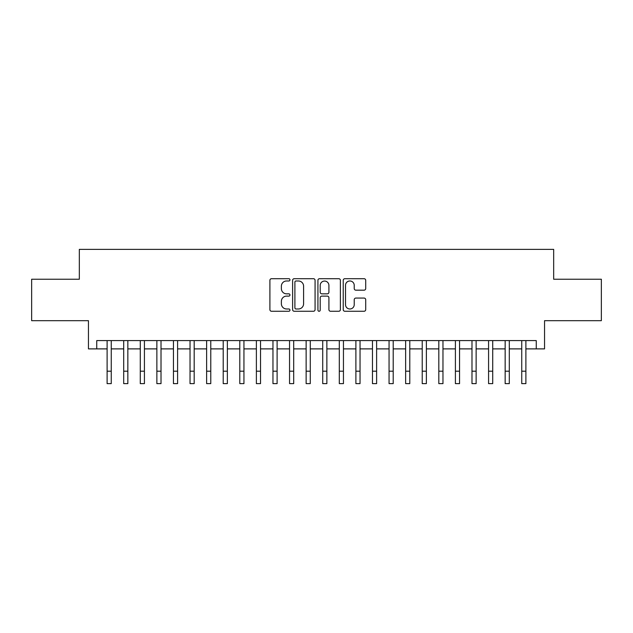 <?xml version="1.0" encoding="UTF-8"?>
<svg xmlns="http://www.w3.org/2000/svg" width="633" height="633" viewBox="0 0 633 633"><rect width="100%" height="100%" fill="white"/><g stroke="black" fill="none" stroke-linecap="round" stroke-linejoin="round"><path stroke-width="0.95" d="M289.961 279.841A1.139 1.139 0 0 0 288.822 278.702L271.525 278.702A1.63 1.63 0 0 0 269.903 280.332L269.903 309.632A1.63 1.63 0 0 0 271.525 311.262L288.822 311.262A1.139 1.139 0 0 0 289.961 310.123A1.139 1.139 0 0 0 288.822 308.983L286.583 308.983A5.206 5.206 0 0 1 281.376 303.769L281.376 301.332A5.206 5.206 0 0 1 286.583 296.117L288.822 296.117A1.139 1.139 0 0 0 289.961 294.978A1.139 1.139 0 0 0 288.822 293.839L286.583 293.839A5.206 5.206 0 0 1 281.376 288.632L281.376 286.187A5.206 5.206 0 0 1 286.583 280.981L288.822 280.981A1.139 1.139 0 0 0 289.961 279.841M364.078 290.175A1.63 1.63 0 0 0 365.708 288.553L365.708 280.332A1.63 1.63 0 0 0 364.078 278.702L344.866 278.702A1.63 1.63 0 0 0 343.236 280.332L343.236 309.632A1.63 1.63 0 0 0 344.866 311.262L364.078 311.262A1.63 1.63 0 0 0 365.708 309.632L365.708 299.702A1.63 1.63 0 0 0 364.078 298.072L355.857 298.072A1.63 1.63 0 0 0 354.227 299.702L354.227 304.623A4.352 4.352 0 0 1 349.875 308.983A4.352 4.352 0 0 1 345.515 304.623L345.515 285.333A4.352 4.352 0 0 1 349.875 280.981A4.352 4.352 0 0 1 354.227 285.333L354.227 288.553A1.63 1.63 0 0 0 355.857 290.175L364.078 290.175M96.746 348.886L96.746 340.594L536.254 340.594L536.254 348.886L544.546 348.886L544.546 320.686L601.35 320.686L601.35 279.224L553.669 279.224L553.669 249.37L79.331 249.37L79.331 279.224L31.65 279.224L31.65 320.686L88.454 320.686L88.454 348.886L107.112 348.886M315.076 280.332A1.63 1.63 0 0 0 313.446 278.702L294.234 278.702A1.63 1.63 0 0 0 292.612 280.332L292.612 309.632A1.63 1.63 0 0 0 294.234 311.262L313.446 311.262A1.63 1.63 0 0 0 315.076 309.632L315.076 280.332M319.554 278.702L338.766 278.702A1.63 1.63 0 0 1 340.388 280.332L340.388 309.632A1.63 1.63 0 0 1 338.766 311.262L330.545 311.262A1.63 1.63 0 0 1 328.915 309.632L328.915 297.747A1.63 1.63 0 0 0 327.285 296.117L321.833 296.117A1.63 1.63 0 0 0 320.203 297.747L320.203 310.123A1.139 1.139 0 0 1 319.064 311.262A1.139 1.139 0 0 1 317.924 310.123L317.924 280.332A1.63 1.63 0 0 1 319.554 278.702M111.258 348.886L123.696 348.886M127.842 348.886L140.281 348.886M144.427 348.886L156.865 348.886M161.011 348.886L173.45 348.886M177.596 348.886L190.035 348.886M194.181 348.886L206.627 348.886M210.773 348.886L223.212 348.886M227.358 348.886L239.796 348.886M243.942 348.886L256.381 348.886M260.527 348.886L272.965 348.886M277.112 348.886L289.55 348.886M293.696 348.886L306.135 348.886M310.281 348.886L322.719 348.886M326.865 348.886L339.304 348.886M343.45 348.886L355.888 348.886M360.035 348.886L372.473 348.886M376.619 348.886L389.058 348.886M393.204 348.886L405.642 348.886M409.788 348.886L422.227 348.886M426.373 348.886L438.819 348.886M442.965 348.886L455.404 348.886M459.55 348.886L471.989 348.886M476.135 348.886L488.573 348.886M492.719 348.886L505.158 348.886M509.304 348.886L521.742 348.886M525.888 348.886L536.254 348.886M296.03 280.981A1.139 1.139 0 0 0 294.891 282.12L294.891 307.844A1.139 1.139 0 0 0 296.03 308.983L298.388 308.983A5.206 5.206 0 0 0 303.595 303.769L303.595 286.187A5.206 5.206 0 0 0 298.388 280.981L296.03 280.981M328.915 285.42A4.352 4.352 0 0 0 324.555 281.06A4.352 4.352 0 0 0 320.203 285.42L320.203 292.217A1.63 1.63 0 0 0 321.833 293.839L327.285 293.839A1.63 1.63 0 0 0 328.915 292.217L328.915 285.42M107.112 371.191L111.258 371.191L111.258 383.63L107.112 383.63L107.112 340.594M111.258 371.191L111.258 340.594M123.696 371.191L127.842 371.191L127.842 383.63L123.696 383.63L123.696 340.594M127.842 371.191L127.842 340.594M140.281 371.191L144.427 371.191L144.427 383.63L140.281 383.63L140.281 340.594M144.427 371.191L144.427 340.594M156.865 371.191L161.011 371.191L161.011 383.63L156.865 383.63L156.865 340.594M161.011 371.191L161.011 340.594M173.45 371.191L177.596 371.191L177.596 383.63L173.45 383.63L173.45 340.594M177.596 371.191L177.596 340.594M190.035 371.191L194.181 371.191L194.181 383.63L190.035 383.63L190.035 340.594M194.181 371.191L194.181 340.594M206.627 371.191L210.773 371.191L210.773 383.63L206.627 383.63L206.627 340.594M210.773 371.191L210.773 340.594M223.212 371.191L227.358 371.191L227.358 383.63L223.212 383.63L223.212 340.594M227.358 371.191L227.358 340.594M239.796 371.191L243.942 371.191L243.942 383.63L239.796 383.63L239.796 340.594M243.942 371.191L243.942 340.594M256.381 371.191L260.527 371.191L260.527 383.63L256.381 383.63L256.381 340.594M260.527 371.191L260.527 340.594M272.965 371.191L277.112 371.191L277.112 383.63L272.965 383.63L272.965 340.594M277.112 371.191L277.112 340.594M289.55 371.191L293.696 371.191L293.696 383.63L289.55 383.63L289.55 340.594M293.696 371.191L293.696 340.594M306.135 371.191L310.281 371.191L310.281 383.63L306.135 383.63L306.135 340.594M310.281 371.191L310.281 340.594M322.719 371.191L326.865 371.191L326.865 383.63L322.719 383.63L322.719 340.594M326.865 371.191L326.865 340.594M339.304 371.191L343.45 371.191L343.45 383.63L339.304 383.63L339.304 340.594M343.45 371.191L343.45 340.594M355.888 371.191L360.035 371.191L360.035 383.63L355.888 383.63L355.888 340.594M360.035 371.191L360.035 340.594M372.473 371.191L376.619 371.191L376.619 383.63L372.473 383.63L372.473 340.594M376.619 371.191L376.619 340.594M389.058 371.191L393.204 371.191L393.204 383.63L389.058 383.63L389.058 340.594M393.204 371.191L393.204 340.594M405.642 371.191L409.788 371.191L409.788 383.63L405.642 383.63L405.642 340.594M409.788 371.191L409.788 340.594M422.227 371.191L426.373 371.191L426.373 383.63L422.227 383.63L422.227 340.594M426.373 371.191L426.373 340.594M438.819 371.191L442.965 371.191L442.965 383.63L438.819 383.63L438.819 340.594M442.965 371.191L442.965 340.594M455.404 371.191L459.55 371.191L459.55 383.63L455.404 383.63L455.404 340.594M459.55 371.191L459.55 340.594M471.989 371.191L476.135 371.191L476.135 383.63L471.989 383.63L471.989 340.594M476.135 371.191L476.135 340.594M488.573 371.191L492.719 371.191L492.719 383.63L488.573 383.63L488.573 340.594M492.719 371.191L492.719 340.594M505.158 371.191L509.304 371.191L509.304 383.63L505.158 383.63L505.158 340.594M509.304 371.191L509.304 340.594M521.742 371.191L525.888 371.191L525.888 383.63L521.742 383.63L521.742 340.594M525.888 371.191L525.888 340.594"/></g></svg>
